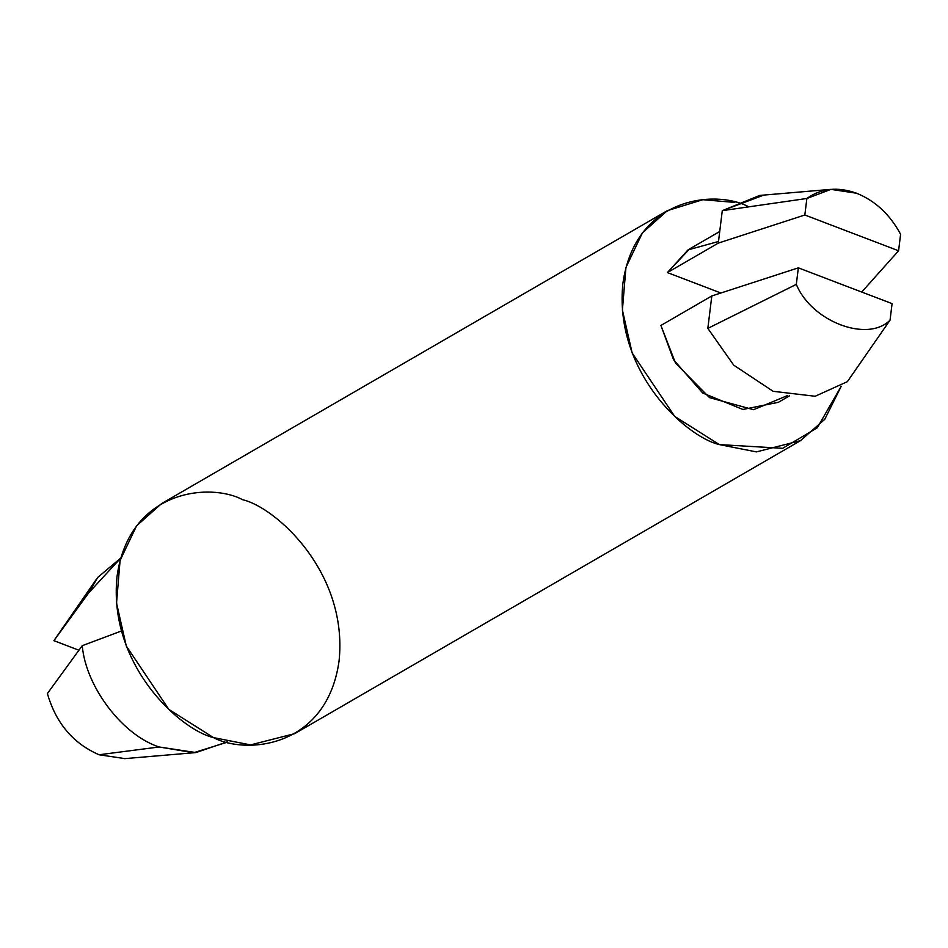 <?xml version="1.0" encoding="UTF-8"?>
<svg xmlns="http://www.w3.org/2000/svg" width="948" height="948" viewBox="0 0 948 948"><rect width="100%" height="100%" fill="white"/><g stroke="black" fill="none" stroke-linecap="round" stroke-linejoin="round"><path stroke-width="1.42" d="M120.74 558.088L88.733 592.832L97.739 577.403L120.74 558.088M719.733 231.502L689.516 248.992L667.404 272.586L718.3 243.103L722.281 210.669L806.866 198.476L830.958 189.363L856.577 193.238C837.759 186.495 821.193 188.249 806.866 198.476L804.84 214.995L898.574 250.782L900.6 234.263C889.959 214.497 875.277 200.822 856.577 193.238C875.277 200.822 889.959 214.497 900.6 234.263L898.574 250.782L804.84 214.995L718.3 243.103L667.404 272.586L720.895 293.015L667.404 272.586L687.987 249.917L718.501 241.479M227.212 741.893L195.94 752.57L159.11 746.977L99.054 754.762C73.115 743.469 55.896 723.063 47.4 693.533C55.896 723.063 73.115 743.469 99.054 754.762L159.11 746.977C122.482 735.15 85.83 686.85 82.239 645.683L47.4 693.533L82.239 645.683C85.83 686.85 122.482 735.15 159.11 746.977L193.665 752.724L226.228 742.521M831.017 189.351L759.715 195.43L722.281 210.669L763.484 195.205M796.32 284.364C811.476 321.514 867.539 342.915 890.054 320.151L892.08 303.633L798.346 267.846L796.32 284.364L707.836 328.387L733.74 365.181L773.141 391.311L815.15 396.264L847.37 381.665L890.054 320.151C867.539 342.915 811.476 321.514 796.32 284.364L798.346 267.846L892.08 303.633L890.054 320.151L847.37 381.665L815.15 396.264L773.141 391.311L733.74 365.181L707.836 328.387L711.818 295.954L798.346 267.846L711.818 295.954L660.91 325.448L711.818 295.954L707.836 328.387L796.32 284.364M861.72 292.043L898.574 250.782L861.72 292.043M121.415 631.001L82.239 645.683L121.415 631.001M99.054 754.762L124.935 758.613L99.054 754.762M787.61 395.529L753.565 409.702L709.507 397.639L675.486 363.025L660.91 325.448L673.566 359.778L702.705 393.005L742.888 409.477L778.332 402.319L789.435 395.885M748.529 206.723C716.641 189.553 635.243 195.821 622.919 283.274C613.629 371.877 686.269 436.969 719.319 444.576L782.657 448.321L817.283 427.797L841.243 386.227L824.772 419.312L800.527 440.642L756.409 451.9L719.319 444.576L674.692 416.385L632.138 352.964L622.398 310.067L625.941 267.478L642.412 232.864L667.321 210.657L702.835 199.708L734.783 202.422M667.321 210.657L161.456 503.672L136.548 525.867L120.076 560.493L116.533 603.07L126.274 645.967L168.827 709.388L213.466 737.591L250.545 744.915L294.674 733.657L800.527 440.642M242.664 499.726C275.726 507.346 348.366 572.438 339.064 661.04C326.74 748.493 245.342 754.762 213.466 737.591C180.404 729.972 107.764 664.88 117.054 576.277C129.378 488.824 210.788 482.556 242.664 499.726M95.902 579.927L53.894 640.682L88.733 592.832L53.894 640.682L78.874 650.221L53.894 640.682M806.866 198.476L722.281 210.669L718.3 243.103L804.84 214.995L806.866 198.476M124.603 758.649L195.904 752.57"/></g></svg>

